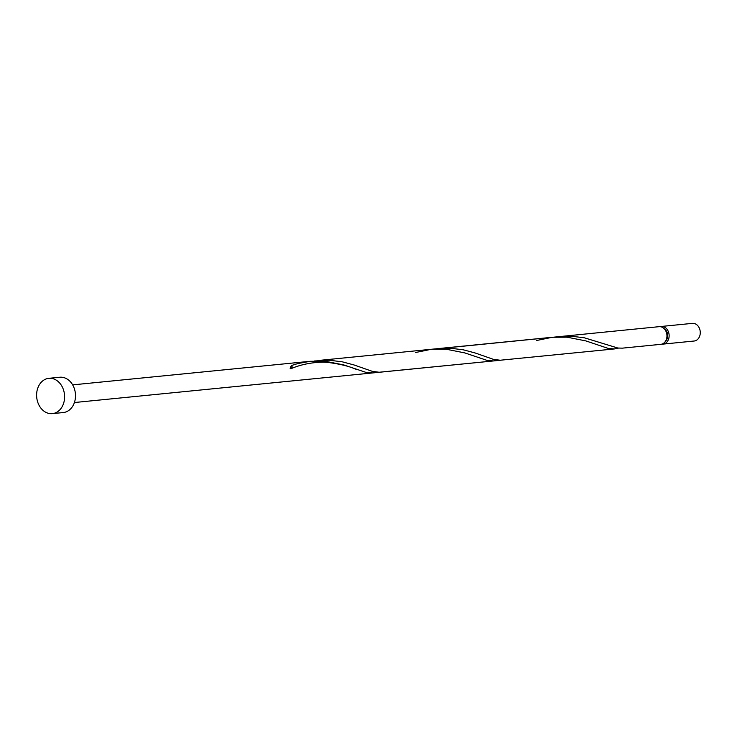 <?xml version="1.0" encoding="UTF-8"?>
<svg xmlns="http://www.w3.org/2000/svg" width="737" height="737" viewBox="0 0 737 737"><rect width="100%" height="100%" fill="white"/><g stroke="black" fill="none" stroke-linecap="round" stroke-linejoin="round"><path stroke-width="1.11" d="M661.264 326.463L692.393 323.368A8.872 6.983 84.3 0 1 696.64 324.639A8.872 6.983 84.3 0 1 700.15 334.257A8.872 6.983 84.3 0 1 694.153 341.019L663.014 344.115A8.872 6.983 -95.7 0 0 669.012 337.353A8.872 6.983 -95.7 0 0 665.502 327.735A8.872 6.983 -95.7 0 0 661.264 326.463A8.872 6.983 -95.7 0 0 660.177 326.675M665.631 341.028A7.094 5.583 -95.7 0 0 664.829 329.246A7.094 5.583 -95.7 0 0 664.433 328.969M48.854 378.321L59.743 377.243A17.743 13.957 84.3 0 1 68.228 379.785A17.743 13.957 84.3 0 1 75.257 399.021A17.743 13.957 84.3 0 1 63.253 412.554L52.355 413.632A17.743 13.957 84.3 0 1 43.879 411.089A17.743 13.957 84.3 0 1 36.85 391.844A17.743 13.957 84.3 0 1 48.854 378.321A17.743 13.957 84.3 0 1 57.329 380.872A17.743 13.957 84.3 0 1 64.359 400.108A17.743 13.957 84.3 0 1 52.355 413.632M556.251 336.975L571.258 336.192L584.413 337.813L617.836 348.03L622.36 348.15L660.831 344.326A8.872 6.983 -95.7 0 0 666.838 337.564A8.872 6.983 -95.7 0 0 663.318 327.947A8.872 6.983 -95.7 0 0 659.081 326.675L435.217 348.988M536.407 340.54L552.382 337.26L567.122 337.187L585.86 340.909L608.486 348.509L614.649 348.914L618.463 348.104M614.649 348.914L500.128 360.236L493.256 359.297L475.153 352.977L463.38 349.826L450.233 348.205L439.068 348.509M501.335 360.163L379.104 372.249L372.222 371.31L354.128 364.99L342.355 361.839L329.199 360.209L314.192 361.001M291.52 365.506A8.872 6.983 -95.7 0 0 290.185 368.518A1.778 1.4 -95.7 0 0 291.52 365.506L297.914 363.534L310.323 361.287L325.063 361.213L343.801 364.935L366.427 372.535L372.59 372.931L376.404 372.13M415.373 352.553L431.357 349.274L446.097 349.2L464.826 352.922L487.452 360.522L493.624 360.927L497.429 360.117M292.027 367.652L290.185 368.518M661.909 344.115A8.872 6.983 -95.7 0 0 663.014 344.115M552.382 337.26L318.034 360.522M310.323 361.287L72.65 384.88M493.624 360.927L74.409 402.531M357.04 369.569C354.267 369.025 350.121 365.598 329.798 362.678C321.682 361.397 305.247 362.567 291.226 368.601"/></g></svg>
